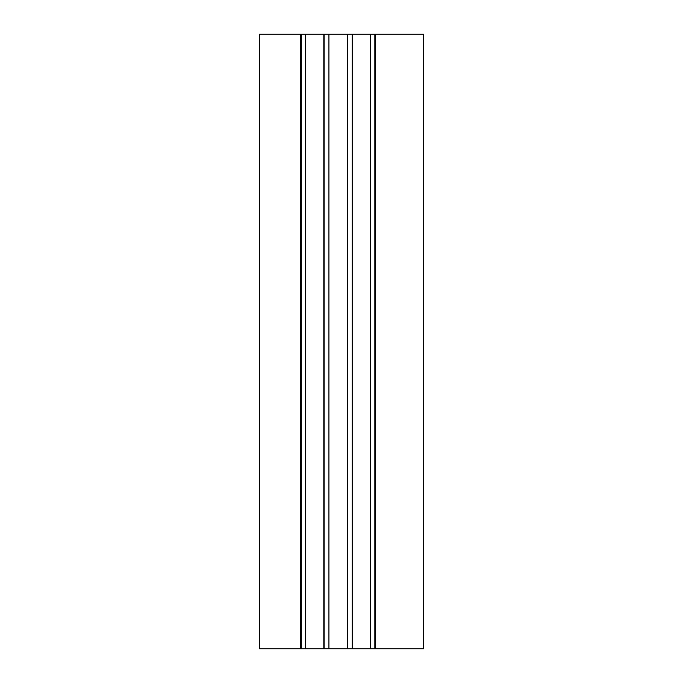 <?xml version="1.0" encoding="UTF-8"?>
<svg xmlns="http://www.w3.org/2000/svg" width="683" height="683" viewBox="0 0 683 683"><rect width="100%" height="100%" fill="white"/><g stroke="black" fill="none" stroke-linecap="round" stroke-linejoin="round"><path stroke-width="1.02" d="M375.633 648.85L375.633 34.15L423.46 34.15L423.46 648.85L301.288 648.85L301.288 34.15L259.54 34.15L259.54 648.85L300.52 648.85L300.52 34.15M301.288 648.85L300.52 648.85M375.633 34.15L301.288 34.15M374.865 648.85L374.865 34.15M370.656 648.85L370.656 34.15M352.454 648.85L352.454 34.15M352.189 648.85L352.189 34.15M347.34 648.85L347.34 34.15M328.933 648.85L328.933 34.15M324.101 648.85L324.101 34.15M323.836 648.85L323.836 34.15M305.429 648.85L305.429 34.15"/></g></svg>
